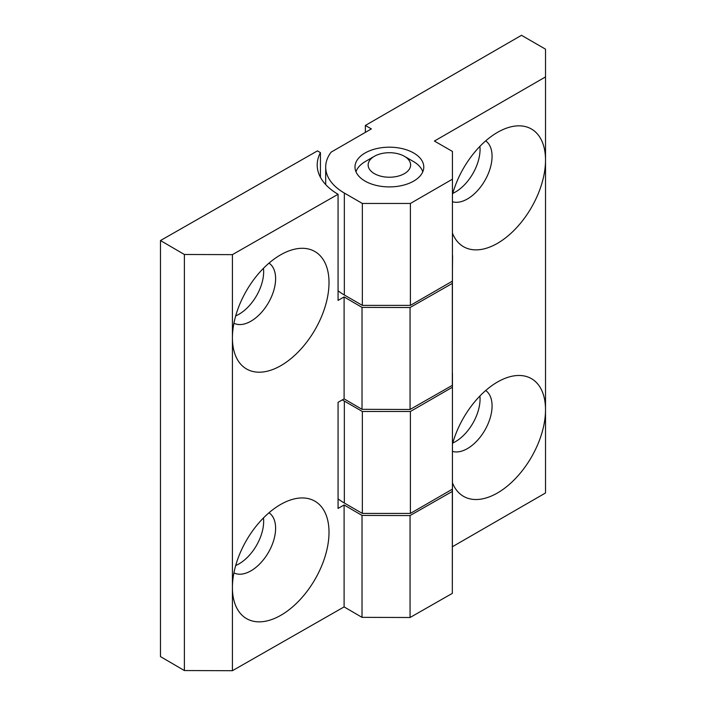 <?xml version="1.0" encoding="UTF-8"?>
<svg xmlns="http://www.w3.org/2000/svg" width="706" height="706" viewBox="0 0 706 706"><rect width="100%" height="100%" fill="white"/><g stroke="black" fill="none" stroke-linecap="round" stroke-linejoin="round"><path stroke-width="1.06" d="M374.365 156.3A21.233 12.258 0 0 0 374.365 173.641A21.233 12.258 0 0 0 404.397 173.641A21.233 12.258 0 0 0 404.397 156.3A21.233 12.258 0 0 0 381.884 153.502A21.233 12.258 0 0 0 374.365 156.3L365.364 161.506A33.967 19.609 0 0 0 355.983 171.796M422.779 171.796A33.967 19.609 0 0 0 413.407 161.506L404.397 156.3M344.104 504.966L362.019 515.424L362.019 617.353L344.104 606.904L344.104 504.966L338.068 508.417L338.068 402.314L344.104 398.872L344.104 296.935L338.068 300.385L338.068 194.282L232.415 254.637L232.415 337.847A67.944 39.439 -59.7 0 1 280.714 254.787A67.944 39.439 -59.7 0 1 290.245 250.427A67.944 39.439 -59.7 0 1 328.899 286.504A67.944 39.439 -59.7 0 1 283.733 363.899A67.944 39.439 -59.7 0 1 233.315 347.996A67.944 39.439 -59.7 0 1 232.415 337.847L232.415 587.489A67.944 39.439 -59.7 0 1 280.714 504.419A67.944 39.439 -59.7 0 1 290.245 500.069A67.944 39.439 -59.7 0 1 328.899 536.145A67.944 39.439 -59.7 0 1 283.733 613.54A67.944 39.439 -59.7 0 1 233.315 597.629A67.944 39.439 -59.7 0 1 232.415 587.489L232.415 670.7L184.372 670.55L160.483 656.606L160.483 240.543L317.444 150.881L320.436 152.628L320.436 177.321M344.104 606.904L232.415 670.7M263.462 268.298A34.823 20.209 -59.7 0 1 235.698 315.882M263.462 517.939A34.823 20.209 -59.7 0 1 235.698 565.524M344.104 296.935L362.019 307.392L362.019 409.321L410.062 409.471L452.325 385.335L452.44 255.572M344.104 398.872L362.019 409.321M452.44 479.197L452.325 593.367L410.062 617.503L362.019 617.353M338.068 194.282A72.188 41.68 180 0 1 317.197 164.975A72.188 41.68 180 0 1 320.436 152.628M232.415 254.637L184.372 254.487L160.483 240.543M362.019 515.424L410.062 515.565L410.062 617.503M410.062 515.565L452.325 491.429L452.325 593.367M362.019 307.392L410.062 307.534L410.062 409.471M452.325 491.429L452.343 489.205M410.062 307.534L452.325 283.397L452.325 385.335M452.325 283.397L452.343 281.173M452.44 271.166L452.581 255.66M184.372 254.487L184.372 670.55M268.995 512.768A34.823 20.209 -59.7 0 1 268.298 552.657A34.823 20.209 -59.7 0 1 233.924 572.884A34.823 20.209 -59.7 0 0 268.306 552.657A34.823 20.209 -59.7 0 0 269.004 512.768M268.995 263.135A34.823 20.209 -59.7 0 1 268.298 303.015A34.823 20.209 -59.7 0 1 233.924 323.242A34.823 20.209 -59.7 0 0 268.306 303.015A34.823 20.209 -59.7 0 0 269.004 263.126M452.44 444.189A67.944 39.227 -60 0 1 507.084 377.595A67.944 39.227 -60 0 1 545.517 409.754A67.944 39.227 -60 0 1 497.474 492.973A67.944 39.227 -60 0 1 452.581 483.16M452.44 194.556A67.944 39.227 -60 0 1 507.084 127.954A67.944 39.227 -60 0 1 545.517 160.121A67.944 39.227 -60 0 1 497.474 243.332A67.944 39.227 -60 0 1 452.44 233.165M452.581 546.629L545.517 492.973L545.517 49.173L521.496 35.3L365.364 125.447L371.365 128.916L331.176 152.117A63.699 36.774 0 0 0 325.687 167.048A63.699 36.774 0 0 0 344.343 193.056L362.354 203.46L410.398 203.46L452.44 179.183L452.44 151.446L434.419 141.05L545.517 76.91M479.912 395.995A34.823 20.103 -60 0 1 455.441 441.656A34.823 20.103 -60 0 1 452.758 443.033M479.912 146.363A34.823 20.103 -60 0 1 455.441 192.014A34.823 20.103 -60 0 1 452.758 193.391M365.064 181.098A34.4 19.856 0 0 0 402.544 185.396A34.4 19.856 0 0 0 423.776 167.048A34.4 19.856 0 0 0 389.385 147.192A34.4 19.856 0 0 0 354.986 167.048A34.4 19.856 0 0 0 365.064 181.098M410.398 203.46L410.398 305.389L452.44 281.12L452.44 179.183M452.44 373.103L452.44 387.215L410.398 411.492L362.354 411.492L344.343 401.087A63.699 36.774 0 0 1 342.339 399.878M410.398 411.492L410.398 513.421L452.44 489.152L452.44 387.215M410.398 305.389L362.354 305.389L362.354 203.46M362.354 305.389L344.343 294.993L344.343 193.056M410.398 513.421L362.354 513.421L362.354 411.492M338.068 290.775A63.699 36.774 0 0 0 344.343 294.993M362.354 513.421L344.343 503.025L344.343 401.087M338.068 498.807A63.699 36.774 0 0 0 344.343 503.025M365.364 132.384L365.364 125.447M467.451 198.951A34.823 20.103 -60 0 1 452.44 201.722A34.823 20.103 -60 0 0 467.451 198.951A34.823 20.103 -60 0 0 489.964 169.034A34.823 20.103 -60 0 0 485.684 140.891A34.823 20.103 -60 0 1 489.964 169.034A34.823 20.103 -60 0 1 467.451 198.951M467.451 448.592A34.823 20.103 -60 0 1 452.44 451.363A34.823 20.103 -60 0 0 467.451 448.592A34.823 20.103 -60 0 0 489.964 418.676A34.823 20.103 -60 0 0 485.684 390.524A34.823 20.103 -60 0 1 489.964 418.676A34.823 20.103 -60 0 1 467.451 448.592M325.687 167.048L325.687 184.584"/></g></svg>
